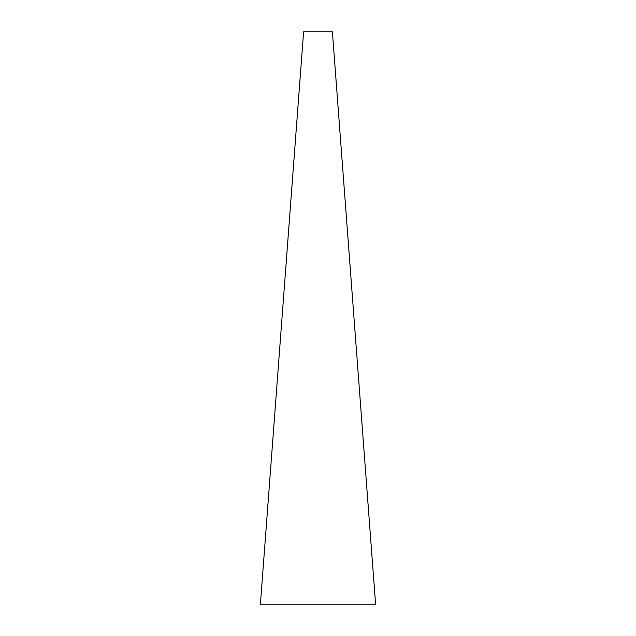 <?xml version="1.0" encoding="UTF-8"?>
<svg xmlns="http://www.w3.org/2000/svg" width="636" height="636" viewBox="0 0 636 636"><rect width="100%" height="100%" fill="white"/><g stroke="black" fill="none" stroke-linecap="round" stroke-linejoin="round"><path stroke-width="0.95" d="M332.397 31.8L303.603 31.8L260.402 604.2L375.598 604.2L332.397 31.8"/></g></svg>
